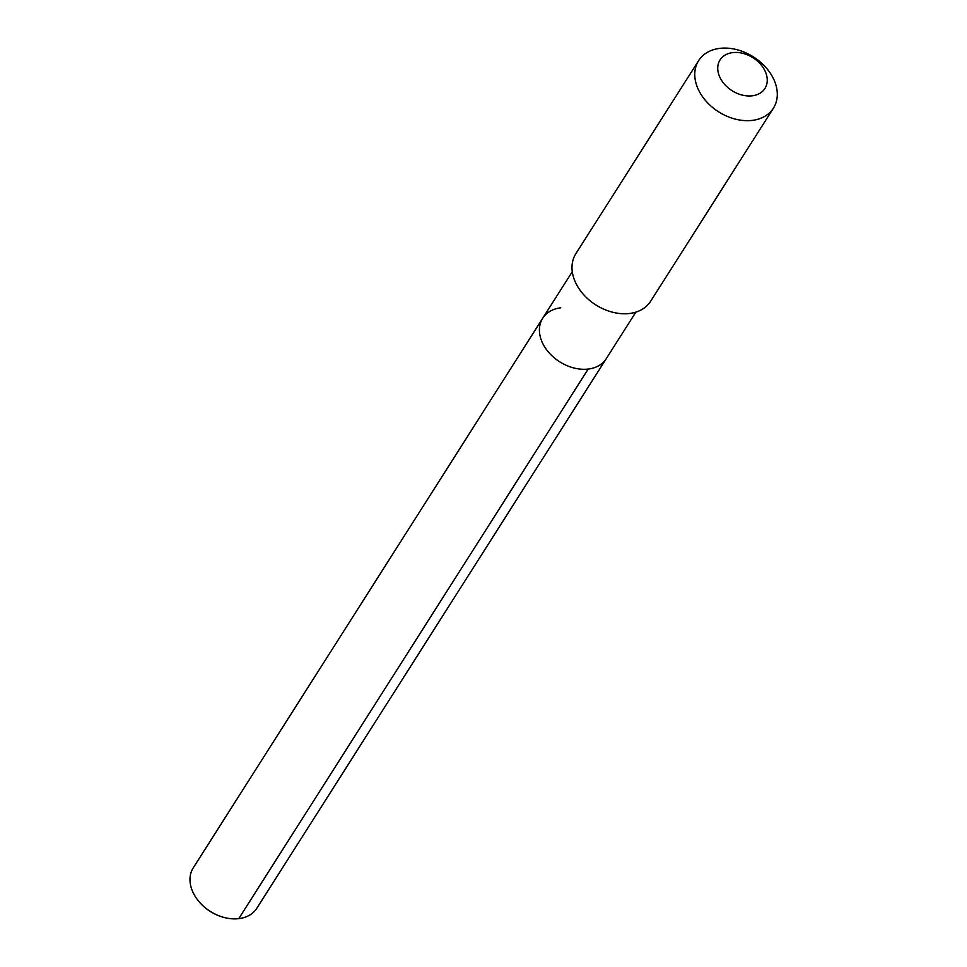 <?xml version="1.0" encoding="UTF-8"?>
<svg xmlns="http://www.w3.org/2000/svg" width="967" height="967" viewBox="0 0 967 967"><rect width="100%" height="100%" fill="white"/><g stroke="black" fill="none" stroke-linecap="round" stroke-linejoin="round"><path stroke-width="1.45" d="M560.787 307.82A37.665 27.632 32.4 0 0 542.705 318.24A37.665 27.632 32.4 0 0 549.244 352.979A37.665 27.632 32.4 0 0 588.178 369.068A37.665 27.632 -147.6 0 0 606.273 358.66A37.665 27.632 -147.6 0 1 588.178 369.068A37.665 27.632 32.4 0 1 549.244 352.979A37.665 27.632 32.4 0 1 542.705 318.24L193.267 867.822A37.665 27.632 32.4 0 0 198.175 900.615A37.665 27.632 32.4 0 0 225.057 917.707A37.665 27.632 32.4 0 0 238.752 918.65A37.665 27.632 32.4 0 0 256.835 908.231L635.851 312.136M650.646 301.245A44.313 32.515 -147.6 0 1 629.372 313.501A44.313 32.515 32.4 0 1 583.572 294.56A44.313 32.515 32.4 0 1 575.861 253.692L698.633 60.607A44.313 32.515 32.4 0 0 706.345 101.475A44.313 32.515 32.4 0 0 752.145 120.404A44.313 32.515 -147.6 0 0 773.419 108.159L650.646 301.245M773.419 108.159A44.313 32.515 -147.6 0 0 765.719 67.279A44.313 32.515 -147.6 0 0 719.907 48.35A44.313 32.515 32.4 0 0 698.633 60.607M732.817 52.593A26.593 19.509 -147.6 0 1 765.284 71.522A26.593 19.509 -147.6 0 1 752.157 95.83A26.593 19.509 32.4 0 1 719.702 76.901A26.593 19.509 32.4 0 1 732.817 52.593M198.308 900.785A36.698 26.931 32.4 0 0 198.44 900.954A36.698 26.931 32.4 0 0 224.634 917.61A36.698 26.931 32.4 0 0 224.84 917.659M238.752 918.65L588.178 369.068M572.283 271.715L542.705 318.24"/></g></svg>
